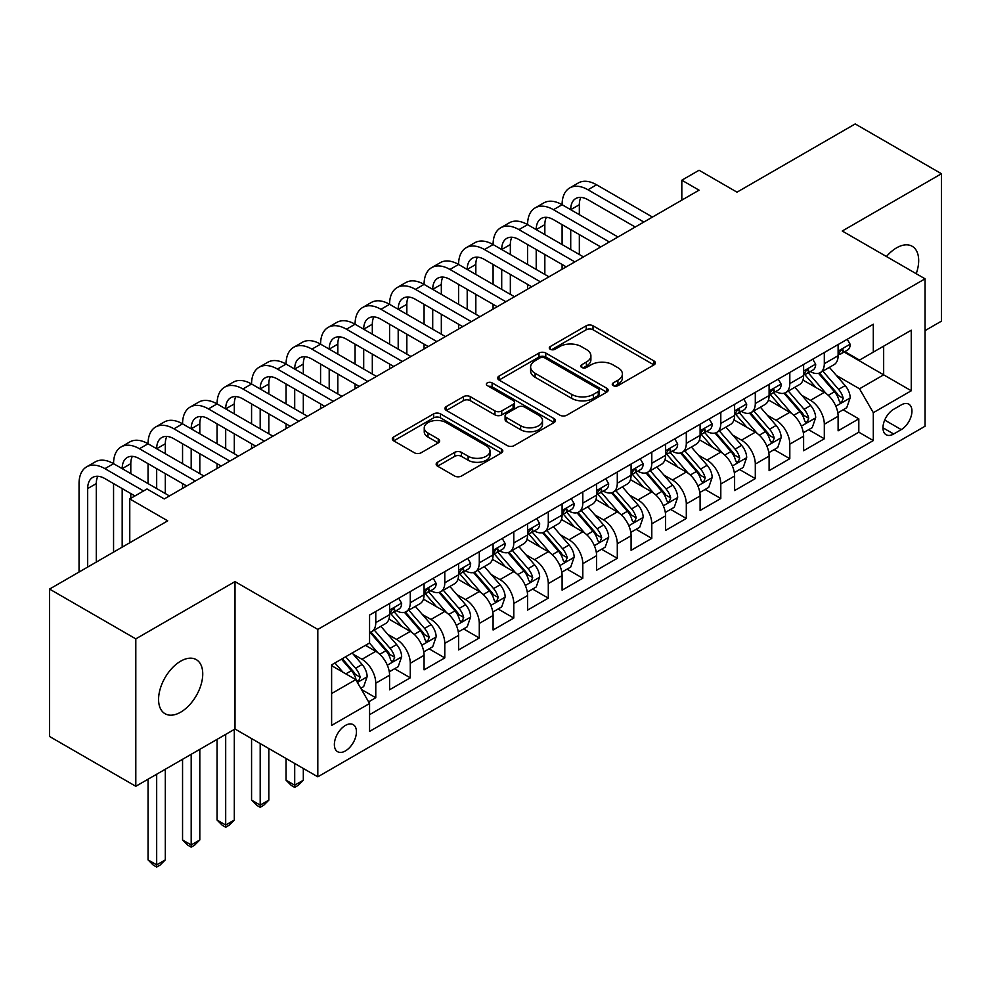 <?xml version="1.0" encoding="UTF-8"?>
<svg xmlns="http://www.w3.org/2000/svg" width="991" height="991" viewBox="0 0 991 991"><rect width="100%" height="100%" fill="white"/><g stroke="black" fill="none" stroke-linecap="round" stroke-linejoin="round"><path stroke-width="1.49" d="M613.256 385.648A3.357 1.932 0 0 0 617.988 385.648L653.973 364.874A4.794 2.762 0 0 0 655.385 362.917A4.794 2.762 0 0 0 653.973 360.959L593.014 325.766A4.794 2.762 0 0 0 586.238 325.766L550.265 346.54A3.357 1.932 0 0 0 549.274 347.903A3.357 1.932 0 0 0 550.265 349.278A3.357 1.932 0 0 0 554.997 349.278L559.655 346.59A15.323 8.845 0 0 1 581.333 346.59L586.412 349.526A15.323 8.845 0 0 1 590.896 355.781A15.323 8.845 0 0 1 586.412 362.037L581.754 364.725A3.357 1.932 0 0 0 580.776 366.088A3.357 1.932 0 0 0 581.754 367.463A3.357 1.932 0 0 0 586.499 367.463L591.156 364.775A15.323 8.845 0 0 1 612.834 364.775L617.913 367.711A15.323 8.845 0 0 1 622.398 373.966A15.323 8.845 0 0 1 617.913 380.222L613.256 382.91A3.357 1.932 0 0 0 612.265 384.273A3.357 1.932 0 0 0 613.256 385.648L613.256 382.91M180.659 712.182A31.229 18.024 120 0 0 201.062 684.657A31.229 18.024 120 0 0 196.28 659.634A31.229 18.024 120 0 0 180.659 661.183A31.229 18.024 120 0 0 160.257 688.708A31.229 18.024 120 0 0 165.051 713.731A31.229 18.024 120 0 0 180.659 712.182M916.217 273.714A31.229 18.024 120 0 0 912.216 246.301A31.229 18.024 120 0 0 896.595 247.837A31.229 18.024 120 0 0 886.462 256.533M345.413 750.93A15.608 9.018 120 0 0 355.608 737.168A15.608 9.018 120 0 0 353.217 724.656A15.608 9.018 120 0 0 345.413 725.424A15.608 9.018 120 0 0 335.206 739.187A15.608 9.018 120 0 0 337.609 751.698A15.608 9.018 120 0 0 345.413 750.93M437.564 462.24A4.794 2.762 0 0 0 436.164 464.197A4.794 2.762 0 0 0 437.564 466.154L454.671 476.027A4.794 2.762 0 0 0 461.447 476.027L501.409 452.961A4.794 2.762 0 0 0 502.809 451.004A4.794 2.762 0 0 0 501.409 449.047L440.45 413.854A4.794 2.762 0 0 0 433.674 413.854L393.712 436.92A4.794 2.762 0 0 0 392.312 438.877A4.794 2.762 0 0 0 393.712 440.834L414.374 452.763A4.794 2.762 0 0 0 421.138 452.763L438.245 442.89A4.794 2.762 0 0 0 439.645 440.933A4.794 2.762 0 0 0 438.245 438.976L428.001 433.067A12.809 7.395 0 0 1 424.247 427.827A12.809 7.395 0 0 1 432.15 421.002A12.809 7.395 0 0 1 446.123 422.6L486.247 445.777A12.809 7.395 0 0 1 490 451.004A12.809 7.395 0 0 1 482.097 457.83A12.809 7.395 0 0 1 468.136 456.232L461.447 452.367A4.794 2.762 0 0 0 454.671 452.367L437.564 462.24L437.564 466.154M925.061 330.61L941.45 321.146L941.45 173.735L855.196 123.937L737.019 192.167L699.064 170.254L681.82 180.213L699.064 190.173L164.271 498.931L147.015 488.972L129.771 498.931L129.771 542.758M135.804 638.873L135.804 786.284L235.003 729.017L235.003 581.606L135.804 638.873L49.55 589.075L167.727 520.845L129.771 498.931M235.003 581.606L317.814 629.409L925.061 278.818L925.061 426.229L317.814 776.82L317.814 629.409M941.45 173.735L842.251 231.014L925.061 278.818M560.002 415.217A4.794 2.762 0 0 0 566.765 415.217L606.727 392.151A4.794 2.762 0 0 0 608.14 390.194A4.794 2.762 0 0 0 606.727 388.237L545.768 353.044A4.794 2.762 0 0 0 538.993 353.044L499.03 376.109A4.794 2.762 0 0 0 497.631 378.067A4.794 2.762 0 0 0 499.03 380.024L560.002 415.217M488.687 386.366A3.357 1.932 0 0 1 492.093 386.849L492.093 382.86L554.068 418.636A4.794 2.762 0 0 1 555.468 420.593A4.794 2.762 0 0 1 554.068 422.55L514.106 445.628A4.794 2.762 0 0 1 507.33 445.628L446.371 410.435L446.371 406.521A4.794 2.762 0 0 0 444.971 408.478A4.794 2.762 0 0 0 446.371 410.435M446.371 406.521L463.478 396.648A4.794 2.762 0 0 1 470.254 396.648L494.967 410.918A4.794 2.762 0 0 0 501.743 410.918L513.09 404.365A4.794 2.762 0 0 0 514.49 402.408A4.794 2.762 0 0 0 513.09 400.463L487.349 385.598A3.357 1.932 0 0 1 486.37 384.223A3.357 1.932 0 0 1 488.439 382.439A3.357 1.932 0 0 1 492.093 382.86M135.804 786.284L49.55 736.486L49.55 589.075M368.615 701.876L375.775 697.738L361.455 689.476M353.316 654.295L361.975 659.288A19.523 11.273 60 0 1 375.775 683.195L389.574 675.23L389.574 689.773L410.274 677.819L394.579 668.752M387.815 634.364L396.474 639.368A19.523 11.273 60 0 1 410.274 663.276L424.074 655.311L424.074 669.854L444.786 657.9L429.078 648.832M422.315 614.445L430.974 619.449A19.523 11.273 60 0 1 444.786 643.357L458.585 635.392L458.585 649.935L479.285 637.981L463.59 628.913M456.814 594.526L465.485 599.53A19.523 11.273 60 0 1 479.285 623.438L493.084 615.473L493.084 630.003L513.784 618.062L498.089 608.994M491.325 574.607L499.984 579.611A19.523 11.273 60 0 1 513.784 603.519L527.584 595.541L527.584 610.084L548.296 598.143L532.588 589.075M525.825 554.687L534.483 559.692A19.523 11.273 60 0 1 548.296 583.6L562.095 575.622L562.095 590.165L582.795 578.211L567.087 569.156M560.324 534.768L568.995 539.773A19.523 11.273 60 0 1 582.795 563.681L596.594 555.703L596.594 570.246L617.294 558.292L601.599 549.237M594.835 514.849L603.494 519.854A19.523 11.273 60 0 1 617.294 543.749L631.094 535.784L631.094 550.327L651.793 538.373L636.098 529.318M629.335 494.93L637.993 499.935A19.523 11.273 60 0 1 651.793 523.83L665.605 515.865L665.605 530.408L686.305 518.454L670.597 509.399M663.834 475.011L672.505 480.016A19.523 11.273 60 0 1 686.305 503.911L700.104 495.946L700.104 510.489L720.804 498.535L705.109 489.467M698.345 455.092L707.004 460.097A19.523 11.273 60 0 1 720.804 483.992L734.604 476.027L734.604 490.57L755.303 478.616L739.608 469.548M732.845 435.173L741.503 440.165A19.523 11.273 60 0 1 755.303 464.073L769.103 456.108L769.103 470.651L789.815 458.697L774.107 449.629M767.344 415.254L776.003 420.246A19.523 11.273 60 0 1 789.815 444.154L803.614 436.189L803.614 450.732L824.314 438.778L824.314 424.235A19.523 11.273 -120 0 0 810.514 400.327L801.843 395.335M808.619 429.71L824.314 438.778M389.574 675.23A19.523 11.273 -120 0 0 375.775 651.322L365.419 645.352M424.074 655.311A19.523 11.273 -120 0 0 410.274 631.403L388.943 619.09M458.585 635.392A19.523 11.273 -120 0 0 444.786 611.484L423.442 599.159M493.084 615.473A19.523 11.273 -120 0 0 479.285 591.565L457.941 579.24M527.584 595.541A19.523 11.273 -120 0 0 513.784 571.646L492.453 559.32M562.095 575.622A19.523 11.273 -120 0 0 548.296 551.727L526.952 539.401M596.594 555.703A19.523 11.273 -120 0 0 582.795 531.808L561.451 519.482M631.094 535.784A19.523 11.273 -120 0 0 617.294 511.889L595.963 499.563M665.605 515.865A19.523 11.273 -120 0 0 651.793 491.957L630.462 479.644M700.104 495.946A19.523 11.273 -120 0 0 686.305 472.038L664.961 459.725M734.604 476.027A19.523 11.273 -120 0 0 720.804 452.119L699.46 439.806M769.103 456.108A19.523 11.273 -120 0 0 755.303 432.2L733.972 419.887M803.614 436.189A19.523 11.273 -120 0 0 789.815 412.281L768.471 399.968M901.253 404.91L893.659 409.295A15.125 8.733 120 0 0 883.786 422.624A15.125 8.733 120 0 0 886.103 434.739A15.125 8.733 120 0 0 893.659 433.996L901.253 429.611A15.125 8.733 120 0 0 911.138 416.282A15.125 8.733 120 0 0 908.821 404.167A15.125 8.733 120 0 0 901.253 404.91M331.613 693.551L355.769 679.615L369.569 703.511L369.569 731.408L873.306 440.574L873.306 412.677L859.507 388.782L836.354 375.403M369.569 703.511L331.613 725.424L331.613 664.874L369.569 642.961L369.569 615.064L873.306 324.23L873.306 352.127L911.262 330.214L911.262 390.764L873.306 412.677M396.301 610.58L396.474 610.691A19.523 11.273 60 0 0 406.236 611.658L420.035 603.68A19.523 11.273 -120 0 0 424.074 594.749L424.074 583.6M430.8 590.661L430.974 590.76A19.523 11.273 60 0 0 440.735 591.738L454.535 583.761A19.523 11.273 -120 0 0 458.585 574.83L458.585 563.668M465.299 570.742L465.485 570.841A19.523 11.273 60 0 0 475.246 571.807L489.046 563.842A19.523 11.273 -120 0 0 493.084 554.91L493.084 543.749M499.811 550.823L499.984 550.922A19.523 11.273 60 0 0 509.746 551.888L523.545 543.923A19.523 11.273 -120 0 0 527.584 534.991L527.584 523.83M534.31 530.903L534.483 531.003A19.523 11.273 60 0 0 544.245 531.969L558.044 524.004A19.523 11.273 -120 0 0 562.095 515.072L562.095 503.911M568.809 510.984L568.995 511.083A19.523 11.273 60 0 0 578.744 512.05L592.556 504.085A19.523 11.273 -120 0 0 596.594 495.153L596.594 483.992M603.308 491.065L603.494 491.164A19.523 11.273 60 0 0 613.256 492.131L627.055 484.165A19.523 11.273 -120 0 0 631.094 475.234L631.094 464.073M637.82 471.146L637.993 471.245A19.523 11.273 60 0 0 647.755 472.212L661.554 464.246A19.523 11.273 -120 0 0 665.605 455.315L665.605 444.154M672.319 451.227L672.505 451.326A19.523 11.273 60 0 0 682.254 452.292L696.066 444.327A19.523 11.273 -120 0 0 700.104 435.383L700.104 424.235M706.818 431.296L707.004 431.407A19.523 11.273 60 0 0 716.766 432.373L730.565 424.408A19.523 11.273 -120 0 0 734.604 415.464L734.604 404.316M741.33 411.376L741.503 411.488A19.523 11.273 60 0 0 751.265 412.454L765.064 404.489A19.523 11.273 -120 0 0 769.103 395.545L769.103 384.397M775.829 391.457L776.003 391.569A19.523 11.273 60 0 0 785.764 392.535L799.564 384.558A19.523 11.273 -120 0 0 803.614 375.626L803.614 364.477M369.569 714.672L858.813 432.2L858.813 418.859L838.113 430.812L838.113 416.27A19.523 11.273 -120 0 0 824.314 392.362L802.97 380.049M810.328 371.538L810.514 371.65A19.523 11.273 -120 0 0 820.275 372.616A19.523 11.273 -120 0 0 824.314 363.672L824.314 352.523M820.275 372.616L834.075 364.638A19.523 11.273 -120 0 0 838.113 355.707L838.113 344.558M375.775 611.484L375.775 622.633A19.523 11.273 60 0 1 371.736 631.577A19.523 11.273 60 0 1 369.569 632.357M371.736 631.577L385.536 623.599A19.523 11.273 -120 0 0 389.574 614.668L389.574 603.519M410.274 591.565L410.274 602.714A19.523 11.273 60 0 1 406.236 611.658M444.786 571.646L444.786 582.795A19.523 11.273 60 0 1 440.735 591.738M479.285 551.727L479.285 562.876A19.523 11.273 60 0 1 475.246 571.807M513.784 531.808L513.784 542.957A19.523 11.273 60 0 1 509.746 551.888M548.296 511.876L548.296 523.037A19.523 11.273 60 0 1 544.245 531.969M582.795 491.957L582.795 503.118A19.523 11.273 60 0 1 578.744 512.05M617.294 472.038L617.294 483.199A19.523 11.273 60 0 1 613.256 492.131M651.793 452.119L651.793 463.28A19.523 11.273 60 0 1 647.755 472.212M686.305 432.2L686.305 443.361A19.523 11.273 60 0 1 682.254 452.292M720.804 412.281L720.804 423.442A19.523 11.273 60 0 1 716.766 432.373M755.303 392.362L755.303 403.523A19.523 11.273 60 0 1 751.265 412.454M789.815 372.443L789.815 383.591A19.523 11.273 60 0 1 785.764 392.535M789.815 444.154L789.815 458.697M755.303 464.073L755.303 478.616M720.804 483.992L720.804 498.535M686.305 503.911L686.305 518.454M651.793 523.83L651.793 538.373M617.294 543.749L617.294 558.292M582.795 563.681L582.795 578.211M548.296 583.6L548.296 598.143M513.784 603.519L513.784 618.062M479.285 623.438L479.285 637.981M444.786 643.357L444.786 657.9M410.274 663.276L410.274 677.819M375.775 683.195L375.775 697.738M355.769 679.615L331.613 665.667M859.507 388.782L883.662 374.833L883.662 346.144L911.262 330.214M844.146 352.016L911.262 390.764M844.84 351.619L859.507 360.092L873.306 352.127M235.003 729.017L317.814 776.82M681.82 180.213L681.82 200.132M843.118 409.791L858.813 418.859M858.813 432.2L873.306 440.574M614.593 386.118L617.913 384.198A15.323 8.845 0 0 0 622.398 377.943L622.398 373.966M590.896 355.781L590.896 359.758A15.323 8.845 0 0 1 586.412 366.026L583.092 367.934M653.911 364.911L593.014 329.755A4.794 2.762 0 0 0 586.238 329.755L551.603 349.749M606.665 392.188L545.768 357.02A4.794 2.762 0 0 0 538.993 357.02L499.105 380.061M598.267 391.556A3.357 1.932 0 0 0 599.245 390.194A3.357 1.932 0 0 0 598.267 388.819L544.753 357.924A3.357 1.932 0 0 0 540.021 357.924L535.103 360.761A15.323 8.845 0 0 0 530.619 367.017A15.323 8.845 0 0 0 535.103 373.285L571.683 394.393A15.323 8.845 0 0 0 593.361 394.393L598.267 391.556L598.267 395.545A3.357 1.932 0 0 0 599.245 394.17L599.245 390.194M530.619 367.017L530.619 371.006A15.323 8.845 0 0 0 535.103 377.261L535.103 373.285M598.267 395.545L593.361 398.382A15.323 8.845 0 0 1 571.683 398.382L535.103 377.261M446.433 410.46L463.478 400.624L463.478 396.648M514.49 402.408L514.49 406.397A4.794 2.762 0 0 1 513.09 408.354L501.743 414.907A4.794 2.762 0 0 1 494.967 414.907L470.254 400.624A4.794 2.762 0 0 0 463.478 400.624M492.093 386.849L554.006 422.587M520.622 425.734A12.809 7.395 0 0 0 534.583 427.332A12.809 7.395 0 0 0 542.498 420.494A12.809 7.395 0 0 0 538.745 415.266L524.611 407.103A4.794 2.762 0 0 0 517.835 407.103L506.488 413.656A4.794 2.762 0 0 0 505.088 415.613A4.794 2.762 0 0 0 506.488 417.57L520.622 425.734L520.622 429.71A12.809 7.395 0 0 0 534.583 431.32A12.809 7.395 0 0 0 542.498 424.482L542.498 420.494M505.088 415.613L505.088 419.589A4.794 2.762 0 0 0 506.488 421.547L506.488 417.57M520.622 429.71L506.488 421.547M490 451.004L490 454.98A12.809 7.395 0 0 1 482.097 461.818A12.809 7.395 0 0 1 468.136 460.22L461.447 456.356A4.794 2.762 0 0 0 454.671 456.356L437.626 466.191M424.247 427.827L424.247 431.816A12.809 7.395 0 0 0 428.001 437.043L428.001 433.067M438.183 442.927L428.001 437.043M501.347 452.998L440.45 417.83A4.794 2.762 0 0 0 433.674 417.83L393.774 440.871M837.829 412.851L846.735 407.697L850.191 397.738A12.933 7.47 -120 0 0 845.15 385.598L829.393 367.351M826.234 393.625L808.21 372.765M815.977 387.555L805.522 375.44A30.981 17.888 -120 0 0 804.556 374.363M818.516 373.31L834.459 391.779A12.933 7.47 60 0 1 839.067 400.686L840.009 402.21L841.755 401.974L843.205 398.295A12.933 7.47 -120 0 0 838.597 389.389L822.827 371.13M819.446 373.012L836.577 392.845A6.59 3.803 60 0 1 838.237 395.421L843.205 398.295M847.255 339.269L850.191 344.348A12.933 7.47 60 0 1 847.516 350.071L840.95 353.861A12.933 7.47 -120 0 0 843.205 350.876L842.932 349.736M79.045 572.042L79.045 483.596A36.593 21.133 60 0 1 86.626 466.848L95.26 461.868A36.593 21.133 60 0 1 113.556 463.677A36.593 21.133 60 0 1 121.137 446.929L129.759 441.949A36.593 21.133 60 0 1 148.055 443.757A36.593 21.133 60 0 1 155.637 426.997L164.258 422.017A36.593 21.133 60 0 1 182.555 423.838A36.593 21.133 60 0 1 190.136 407.078L198.77 402.098A36.593 21.133 60 0 1 217.066 403.919A36.593 21.133 60 0 1 224.635 387.159L233.269 382.179A36.593 21.133 60 0 1 251.565 384A36.593 21.133 60 0 1 259.147 367.24L267.768 362.26A36.593 21.133 60 0 1 286.065 364.081A36.593 21.133 60 0 1 293.646 347.321L302.267 342.341A36.593 21.133 60 0 1 320.576 344.15A36.593 21.133 60 0 1 328.145 327.402L336.779 322.422A36.593 21.133 60 0 1 355.075 324.23A36.593 21.133 60 0 1 362.656 307.483L371.278 302.503A36.593 21.133 60 0 1 389.574 304.311A36.593 21.133 60 0 1 397.156 287.563L405.777 282.584A36.593 21.133 60 0 1 424.074 284.392A36.593 21.133 60 0 1 431.655 267.644L440.289 262.665A36.593 21.133 60 0 1 458.585 264.473A36.593 21.133 60 0 1 466.166 247.725L474.788 242.745A36.593 21.133 60 0 1 493.084 244.554A36.593 21.133 60 0 1 500.666 227.806L509.287 222.826A36.593 21.133 60 0 1 527.584 224.635A36.593 21.133 60 0 1 535.165 207.887L543.799 202.907A36.593 21.133 60 0 1 562.095 204.716A36.593 21.133 60 0 1 569.664 187.968L578.298 182.976A36.593 21.133 60 0 1 596.594 184.797L652.487 217.066M569.664 187.968A36.593 21.133 60 0 1 587.973 189.776L643.865 222.046M838.547 354.468L838.597 354.468A12.933 7.47 -120 0 0 840.95 353.861M841.532 349.922L843.205 350.876C842.4 348.931 841.012 349.724 839.067 353.267A12.933 7.47 60 0 1 838.113 355.112M635.231 227.026L587.973 199.736A24.403 14.085 -120 0 0 575.771 198.522A24.403 14.085 -120 0 0 570.717 209.696L579.339 204.716L579.339 214.675M580.875 197.395A24.403 14.085 -120 0 0 579.339 204.716M570.717 229.615L570.717 249.534M579.339 234.594L579.339 254.514M562.095 269.255L562.095 264.473M562.095 244.554L562.095 224.635M803.317 432.77L812.236 427.616L815.68 417.657A12.933 7.47 -120 0 0 810.65 405.517L794.881 387.27M791.722 413.544L773.711 392.684M781.478 407.474L771.023 395.359A30.981 17.888 -120 0 0 770.057 394.282M784.005 393.229L799.96 411.699A12.933 7.47 60 0 1 804.568 420.605L805.51 422.129L807.256 421.893L808.706 418.214A12.933 7.47 -120 0 0 804.097 409.308L788.328 391.049M784.946 392.931L802.078 412.764A6.59 3.803 60 0 1 803.738 415.34L808.706 418.214M768.818 452.689L777.737 447.536L781.181 437.576A12.933 7.47 -120 0 0 776.151 425.436L760.382 407.19M757.223 433.463L739.212 412.603M746.966 427.394L736.511 415.279A30.981 17.888 -120 0 0 735.557 414.201M749.506 413.148L765.448 431.618A12.933 7.47 60 0 1 770.057 440.524L770.998 442.06L772.745 441.813L774.206 438.133A12.933 7.47 -120 0 0 769.586 429.227L753.829 410.968M750.447 412.851L767.579 432.683A6.59 3.803 60 0 1 769.239 435.26L774.206 438.133M734.319 472.608L743.225 467.467L746.681 457.495A12.933 7.47 -120 0 0 741.64 445.355L725.883 427.109M722.724 453.382L704.7 432.522M712.467 447.313L702.012 435.198A30.981 17.888 -120 0 0 701.046 434.12M715.007 433.079L730.949 451.537A12.933 7.47 60 0 1 735.557 460.443L736.499 461.979L738.245 461.732L739.695 458.053A12.933 7.47 -120 0 0 735.087 449.146L719.33 430.887M715.936 432.77L733.08 452.614A6.59 3.803 60 0 1 734.74 455.191L739.695 458.053M699.807 492.527L708.726 487.386L712.182 477.414A12.933 7.47 -120 0 0 707.14 465.275L691.371 447.028M688.212 473.302L670.201 452.441M677.968 467.232L667.513 455.117A30.981 17.888 -120 0 0 666.547 454.039M680.495 452.998L696.45 471.456A12.933 7.47 60 0 1 701.058 480.362L702 481.899L703.746 481.651L705.196 477.972A12.933 7.47 -120 0 0 700.587 469.065L684.818 450.818M681.436 452.689L698.568 472.534A6.59 3.803 60 0 1 700.228 475.11L705.196 477.972M812.756 359.2L815.68 364.279A12.933 7.47 60 0 1 813.004 369.99L806.451 373.78A12.933 7.47 -120 0 0 808.706 370.795L808.433 369.655M535.165 207.887A36.593 21.133 60 0 1 553.461 209.696L562.095 204.716L617.988 236.985M553.461 209.696L609.354 241.965M804.048 374.387L804.097 374.387A12.933 7.47 -120 0 0 806.451 373.78M807.033 369.841L808.706 370.795C807.888 368.85 806.513 369.655 804.568 373.186A12.933 7.47 60 0 1 803.614 375.032M600.732 246.945L553.461 219.655A24.403 14.085 -120 0 0 541.272 218.441A24.403 14.085 -120 0 0 536.218 229.615L544.839 224.635L544.839 234.594M546.363 217.326A24.403 14.085 -120 0 0 544.839 224.635M536.218 249.534L536.218 269.453M544.839 254.514L544.839 274.433M527.584 289.174L527.584 284.392M527.584 264.473L527.584 244.554M778.257 379.119L781.181 384.198A12.933 7.47 60 0 1 778.505 389.909L771.952 393.7A12.933 7.47 -120 0 0 774.206 390.727L773.934 389.574M500.666 227.806A36.593 21.133 60 0 1 518.962 229.615L527.584 224.635L583.476 256.904M518.962 229.615L574.854 261.884M769.536 394.307L769.586 394.307A12.933 7.47 -120 0 0 771.952 393.7M772.534 389.76L774.206 390.727C773.389 388.769 772.014 389.574 770.057 393.117A12.933 7.47 60 0 1 769.103 394.951M566.233 266.864L518.962 239.574A24.403 14.085 -120 0 0 506.76 238.36A24.403 14.085 -120 0 0 501.706 249.534L510.34 244.554L510.34 254.514M511.864 237.245A24.403 14.085 -120 0 0 510.34 244.554M501.706 269.453L501.706 289.372M510.34 274.433L510.34 294.352M493.084 309.093L493.084 304.311M493.084 284.392L493.084 264.473M743.745 399.039L746.681 404.117A12.933 7.47 60 0 1 744.006 409.84L737.453 413.619A12.933 7.47 -120 0 0 739.695 410.646L739.422 409.494M466.166 247.725A36.593 21.133 60 0 1 484.463 249.534L493.084 244.554L548.977 276.823M484.463 249.534L540.355 281.803M735.037 414.226L735.087 414.226A12.933 7.47 -120 0 0 737.453 413.619M738.035 409.679L739.695 410.646C738.89 408.688 737.502 409.494 735.557 413.036A12.933 7.47 60 0 1 734.604 414.87M531.733 286.783L484.463 259.493A24.403 14.085 -120 0 0 472.261 258.292A24.403 14.085 -120 0 0 467.207 269.453L475.829 264.473L475.829 274.433M477.365 257.164A24.403 14.085 -120 0 0 475.829 264.473M467.207 289.372L467.207 309.291M475.829 294.352L475.829 314.271M458.585 329.012L458.585 324.23M458.585 304.311L458.585 284.392M709.246 418.958L712.182 424.037A12.933 7.47 60 0 1 709.494 429.76L702.941 433.538A12.933 7.47 -120 0 0 705.196 430.565L704.923 429.413M431.655 267.644A36.593 21.133 60 0 1 449.951 269.453L458.585 264.473L514.478 296.743M449.951 269.453L505.856 301.722M700.538 434.145L700.587 434.145A12.933 7.47 -120 0 0 702.941 433.538M703.523 429.599L705.196 430.565C704.378 428.608 703.003 429.413 701.058 432.956A12.933 7.47 60 0 1 700.104 434.789M497.222 306.702L449.951 279.412A24.403 14.085 -120 0 0 437.762 278.211A24.403 14.085 -120 0 0 432.708 289.372L441.329 284.392L441.329 294.352M442.853 277.084A24.403 14.085 -120 0 0 441.329 284.392M432.708 309.291L432.708 329.21M441.329 314.271L441.329 334.19M424.074 348.931L424.074 344.15M424.074 324.23L424.074 304.311M665.308 512.446L674.227 507.305L677.671 497.346A12.933 7.47 -120 0 0 672.641 485.194L656.872 466.947M653.713 493.221L635.702 472.36M643.456 487.151L633.001 475.048A30.981 17.888 -120 0 0 632.047 473.958M645.996 472.918L661.938 491.375A12.933 7.47 60 0 1 666.559 500.282L667.488 501.818L669.235 501.57L670.696 497.891A12.933 7.47 -120 0 0 666.088 488.984L650.319 470.737M646.937 472.608L664.069 492.453A6.59 3.803 60 0 1 665.729 495.029L670.696 497.891M674.747 438.877L677.671 443.956A12.933 7.47 60 0 1 674.995 449.679L668.442 453.457A12.933 7.47 -120 0 0 670.696 450.484L670.424 449.332M397.156 287.563A36.593 21.133 60 0 1 415.452 289.372L424.074 284.392L479.978 316.662M415.452 289.372L471.344 321.641M666.026 454.064L666.088 454.064A12.933 7.47 -120 0 0 668.442 453.457M669.024 449.518L670.696 450.484C669.879 448.539 668.504 449.332 666.559 452.875A12.933 7.47 60 0 1 665.605 454.708M462.723 326.621L415.452 299.332A24.403 14.085 -120 0 0 403.25 298.13A24.403 14.085 -120 0 0 398.196 309.291L406.83 304.311L406.83 314.271M408.354 297.003A24.403 14.085 -120 0 0 406.83 304.311M398.196 329.21L398.196 349.129M406.83 334.19L406.83 354.109M389.574 368.85L389.574 364.081M389.574 344.15L389.574 324.23M630.809 532.365L639.728 527.224L643.171 517.265A12.933 7.47 -120 0 0 638.13 505.125L622.373 486.866M619.214 513.14L601.19 492.279M608.957 507.07L598.502 494.967A30.981 17.888 -120 0 0 597.548 493.89M611.497 492.837L627.439 511.294A12.933 7.47 60 0 1 632.047 520.201L632.989 521.737L634.736 521.489L636.185 517.81A12.933 7.47 -120 0 0 631.577 508.903L615.82 490.656M612.438 492.527L629.57 512.372A6.59 3.803 60 0 1 631.23 514.948L636.185 517.81M640.236 458.796L643.171 463.875A12.933 7.47 60 0 1 640.496 469.598L633.943 473.376A12.933 7.47 -120 0 0 636.185 470.403L635.912 469.251M362.656 307.483A36.593 21.133 60 0 1 380.953 309.291L389.574 304.311L445.467 336.581M380.953 309.291L436.845 341.561M631.527 473.983L631.577 473.983A12.933 7.47 -120 0 0 633.943 473.376M634.525 469.437L636.185 470.403C635.38 468.458 633.992 469.251 632.047 472.794A12.933 7.47 60 0 1 631.094 474.627M428.223 346.54L380.953 319.251A24.403 14.085 -120 0 0 368.751 318.049A24.403 14.085 -120 0 0 363.697 329.21L372.319 324.23L372.319 334.19M373.855 316.922A24.403 14.085 -120 0 0 372.319 324.23M363.697 349.129L363.697 369.061M372.319 354.109L372.319 374.041M355.075 388.769L355.075 384M355.075 364.081L355.075 344.15M596.309 552.284L605.216 547.143L608.672 537.184A12.933 7.47 -120 0 0 603.63 525.044L587.874 506.785M584.715 533.059L566.691 512.198M574.458 526.989L564.003 514.886A30.981 17.888 -120 0 0 563.037 513.809M576.997 512.756L592.94 531.213A12.933 7.47 60 0 1 597.548 540.12L598.49 541.656L600.236 541.408L601.686 537.729A12.933 7.47 -120 0 0 597.077 528.822L581.308 510.576M577.926 512.446L595.058 532.291A6.59 3.803 60 0 1 596.718 534.867L601.686 537.729M605.736 478.715L608.672 483.794A12.933 7.47 60 0 1 605.996 489.517L599.431 493.295A12.933 7.47 -120 0 0 601.686 490.322L601.413 489.17M328.145 327.402A36.593 21.133 60 0 1 346.454 329.21L355.075 324.23L410.968 356.5M346.454 329.21L402.346 361.48M597.028 493.902L597.077 493.902A12.933 7.47 -120 0 0 599.431 493.295M600.013 489.356L601.686 490.322C600.868 488.377 599.493 489.17 597.548 492.713A12.933 7.47 60 0 1 596.594 494.546M393.712 366.459L346.454 339.17A24.403 14.085 -120 0 0 334.252 337.968A24.403 14.085 -120 0 0 329.198 349.129L337.82 344.15L337.82 354.109M339.356 336.841A24.403 14.085 -120 0 0 337.82 344.15M329.198 369.061L329.198 388.98M337.82 374.041L337.82 393.96M320.576 408.701L320.576 403.919M320.576 384L320.576 364.081M561.798 572.203L570.717 567.063L574.161 557.103A12.933 7.47 -120 0 0 569.131 544.963L553.362 526.704M550.203 552.99L532.192 532.13M539.959 546.908L529.491 534.806A30.981 17.888 -120 0 0 528.537 533.728M542.486 532.675L558.428 551.132A12.933 7.47 60 0 1 563.049 560.039L563.99 561.575L565.737 561.327L567.186 557.648A12.933 7.47 -120 0 0 562.578 548.741L546.809 530.495M543.427 532.378L560.559 552.21A6.59 3.803 60 0 1 562.219 554.787L567.186 557.648M571.237 498.634L574.161 503.713A12.933 7.47 60 0 1 571.485 509.436L564.932 513.214A12.933 7.47 -120 0 0 567.186 510.241L566.914 509.089M293.646 347.321A36.593 21.133 60 0 1 311.942 349.129L320.576 344.15L376.469 376.419M311.942 349.129L367.834 381.411M562.516 513.821L562.578 513.821A12.933 7.47 -120 0 0 564.932 513.214M565.514 509.275L567.186 510.241C566.369 508.296 564.994 509.089 563.049 512.632A12.933 7.47 60 0 1 562.095 514.478M359.213 386.391L311.942 359.089A24.403 14.085 -120 0 0 299.74 357.887A24.403 14.085 -120 0 0 294.699 369.061L303.32 364.081L303.32 374.041M304.844 356.76A24.403 14.085 -120 0 0 303.32 364.081M294.699 388.98L294.699 408.899M303.32 393.96L303.32 413.879M286.065 428.62L286.065 423.838M286.065 403.919L286.065 384M527.299 592.135L536.218 586.982L539.661 577.022A12.933 7.47 -120 0 0 534.632 564.882L518.863 546.623M515.704 572.909L497.693 552.049M505.447 566.827L494.992 554.725A30.981 17.888 -120 0 0 494.038 553.647M507.987 552.594L523.929 571.051A12.933 7.47 60 0 1 528.537 579.958L529.479 581.494L531.226 581.246L532.687 577.567A12.933 7.47 -120 0 0 528.067 568.661L512.31 550.414M508.928 552.297L526.06 572.129A6.59 3.803 60 0 1 527.72 574.706L532.687 577.567M536.726 518.553L539.661 523.632A12.933 7.47 60 0 1 536.986 529.355L530.433 533.146A12.933 7.47 -120 0 0 532.687 530.16L532.415 529.021M259.147 367.24A36.593 21.133 60 0 1 277.443 369.061L286.065 364.081L341.957 396.35M277.443 369.061L333.335 401.33M528.017 533.74L528.067 533.74A12.933 7.47 -120 0 0 530.433 533.146M531.015 529.194L532.687 530.16C531.87 528.215 530.482 529.008 528.537 532.551A12.933 7.47 60 0 1 527.584 534.397M324.714 406.31L277.443 379.02A24.403 14.085 -120 0 0 265.241 377.806A24.403 14.085 -120 0 0 260.187 388.98L268.821 384L268.821 393.96M270.345 376.679A24.403 14.085 -120 0 0 268.821 384M260.187 408.899L260.187 428.818M268.821 413.879L268.821 433.798M251.565 448.539L251.565 443.757M251.565 423.838L251.565 403.919M492.8 612.054L501.706 606.901L505.162 596.941A12.933 7.47 -120 0 0 500.121 584.801L484.364 566.542M481.205 592.829L463.181 571.968M470.948 586.746L460.493 574.644A30.981 17.888 -120 0 0 459.527 573.566M473.487 572.513L489.43 590.97A12.933 7.47 60 0 1 494.038 599.877L494.98 601.413L496.726 601.165L498.176 597.486A12.933 7.47 -120 0 0 493.568 588.58L477.798 570.333M474.416 572.216L491.548 592.048A6.59 3.803 60 0 1 493.208 594.625L498.176 597.486M294.699 763.479L294.699 785.194L303.32 780.214L303.32 768.459M303.32 780.214L298.142 785.392L294.699 787.387L291.243 785.392L286.065 780.214L286.065 758.499M286.065 780.214L294.699 785.194L294.699 787.387M502.226 538.472L505.162 543.551A12.933 7.47 60 0 1 502.487 549.274L495.921 553.065A12.933 7.47 -120 0 0 498.176 550.079L497.903 548.94M224.635 387.159A36.593 21.133 60 0 1 242.944 388.98L251.565 384L307.458 416.27M242.944 388.98L298.836 421.249M493.518 553.672L493.568 553.672A12.933 7.47 -120 0 0 495.921 553.065M496.503 549.113L498.176 550.079C497.371 548.134 495.983 548.927 494.038 552.47A12.933 7.47 60 0 1 493.084 554.316M290.202 426.229L242.944 398.939A24.403 14.085 -120 0 0 230.742 397.725A24.403 14.085 -120 0 0 225.688 408.899L234.31 403.919L234.31 413.879M235.846 396.598A24.403 14.085 -120 0 0 234.31 403.919M225.688 428.818L225.688 448.737M234.31 433.798L234.31 453.717M217.066 468.458L217.066 463.677M217.066 443.757L217.066 423.838M458.288 631.973L467.207 626.82L470.651 616.86A12.933 7.47 -120 0 0 465.621 604.721L449.852 586.474M446.693 612.748L428.682 591.887M436.449 606.665L425.994 594.563A30.981 17.888 -120 0 0 425.028 593.485M438.976 592.432L454.931 610.89A12.933 7.47 60 0 1 459.539 619.809L460.481 621.332L462.227 621.084L463.677 617.418A12.933 7.47 -120 0 0 459.068 608.499L443.299 590.252M439.917 592.135L457.049 611.967A6.59 3.803 60 0 1 458.709 614.544L463.677 617.418M260.187 743.56L260.187 805.113L268.821 800.133L268.821 748.539M268.821 800.133L263.643 805.311L260.187 807.306L256.743 805.311L251.565 800.133L251.565 738.58M251.565 800.133L260.187 805.113L260.187 807.306M467.727 558.391L470.651 563.47A12.933 7.47 60 0 1 467.975 569.193L461.422 572.984A12.933 7.47 -120 0 0 463.677 569.998L463.404 568.859M190.136 407.078A36.593 21.133 60 0 1 208.432 408.899L217.066 403.919L272.959 436.189M208.432 408.899L264.324 441.168M459.019 573.591L459.068 573.591A12.933 7.47 -120 0 0 461.422 572.984M462.004 569.032L463.677 569.998C462.859 568.054 461.484 568.846 459.539 572.389A12.933 7.47 60 0 1 458.585 574.235M255.703 446.148L208.432 418.859A24.403 14.085 -120 0 0 196.243 417.645A24.403 14.085 -120 0 0 191.189 428.818L199.81 423.838L199.81 433.798M201.334 416.517A24.403 14.085 -120 0 0 199.81 423.838M191.189 448.737L191.189 468.656M199.81 453.717L199.81 473.636M182.555 488.377L182.555 483.596M182.555 463.677L182.555 443.757M423.789 651.892L432.708 646.739L436.151 636.779A12.933 7.47 -120 0 0 431.122 624.64L415.353 606.393M412.194 632.667L394.183 611.806M401.937 626.585L391.482 614.482A30.981 17.888 -120 0 0 390.528 613.404M404.477 612.351L420.419 630.821A12.933 7.47 60 0 1 425.028 639.728L425.969 641.251L427.716 641.004L429.177 637.337A12.933 7.47 -120 0 0 424.557 628.43L408.8 610.171M405.418 612.054L422.55 631.886A6.59 3.803 60 0 1 424.21 634.463L429.177 637.337M225.688 734.393L225.688 825.032L234.31 820.053L234.31 729.413M234.31 820.053L229.132 825.23L225.688 827.225L222.232 825.23L217.066 820.053L217.066 739.373M217.066 820.053L225.688 825.032L225.688 827.225M433.228 578.31L436.151 583.389A12.933 7.47 60 0 1 433.476 589.112L426.923 592.903A12.933 7.47 -120 0 0 429.177 589.918L428.905 588.778M155.637 426.997A36.593 21.133 60 0 1 173.933 428.818L182.555 423.838L238.447 456.108M173.933 428.818L229.825 461.088M424.507 593.51L424.557 593.51A12.933 7.47 -120 0 0 426.923 592.903M427.505 588.964L429.177 589.918C428.36 587.973 426.985 588.765 425.028 592.308A12.933 7.47 60 0 1 424.074 594.154M221.204 466.067L173.933 438.778A24.403 14.085 -120 0 0 161.731 437.564A24.403 14.085 -120 0 0 156.677 448.737L165.311 443.757L165.311 453.717M166.835 436.436A24.403 14.085 -120 0 0 165.311 443.757M156.677 468.656L156.677 488.575M165.311 473.636L165.311 493.555M148.055 483.596L148.055 463.677M389.29 671.811L398.196 666.658L401.652 656.699A12.933 7.47 -120 0 0 396.611 644.559L380.854 626.312M377.695 652.586L369.445 643.023M367.438 646.516L366.1 644.955M369.977 632.27L385.92 650.74A12.933 7.47 60 0 1 390.528 659.647L391.47 661.17L393.216 660.935L394.666 657.256A12.933 7.47 -120 0 0 390.058 648.349L374.301 630.09M370.907 631.973L388.051 651.805A6.59 3.803 60 0 1 389.711 654.382L394.666 657.256M191.189 754.312L191.189 844.951L199.81 839.972L199.81 749.332M199.81 839.972L194.632 845.15L191.189 847.144L187.733 845.15L182.555 839.972L182.555 759.292M182.555 839.972L191.189 844.951L191.189 847.144M398.716 598.23L401.652 603.308A12.933 7.47 60 0 1 398.977 609.031L392.424 612.822A12.933 7.47 -120 0 0 394.666 609.837L394.393 608.697M121.137 446.929A36.593 21.133 60 0 1 139.434 448.737L148.055 443.757L203.948 476.027M139.434 448.737L195.326 481.007M390.008 613.429L390.058 613.429A12.933 7.47 -120 0 0 392.424 612.822M393.006 608.883L394.666 609.837C393.861 607.892 392.473 608.685 390.528 612.227A12.933 7.47 60 0 1 389.574 614.073M186.704 485.986L139.434 458.697A24.403 14.085 -120 0 0 127.232 457.483A24.403 14.085 -120 0 0 122.178 468.656L130.8 463.677L130.8 473.636M132.336 456.356A24.403 14.085 -120 0 0 130.8 463.677M122.178 488.575L122.178 547.143M130.8 493.555L130.8 498.337M113.556 552.123L113.556 483.596M360.761 688.274L363.697 686.577L367.153 676.618A12.933 7.47 -120 0 0 362.111 664.478L352.189 652.995M342.923 672.195L334.933 662.954M332.939 666.435L331.613 664.899M341.486 659.164L351.421 670.659A12.933 7.47 60 0 1 356.029 679.566L356.971 681.09L358.717 680.854L360.167 677.175A12.933 7.47 -120 0 0 355.558 668.268L345.636 656.773M342.291 658.705L353.539 671.725A6.59 3.803 60 0 1 355.199 674.301L360.167 677.175M156.677 774.231L156.677 864.87L165.311 859.891L165.311 769.251M165.311 859.891L160.133 865.069L156.677 867.063L153.233 865.069L148.055 859.891L148.055 779.211M148.055 859.891L156.677 864.87L156.677 867.063M86.626 466.848A36.593 21.133 60 0 1 104.922 468.656L113.556 463.677L169.449 495.946M104.922 468.656L143.571 490.966M134.949 495.946L104.922 478.616A24.403 14.085 -120 0 0 92.733 477.402A24.403 14.085 -120 0 0 87.679 488.575L87.679 567.063M97.824 476.287A24.403 14.085 -120 0 0 96.3 483.596L96.3 562.083M361.975 659.288L375.775 651.322M396.474 639.368L410.274 631.403M430.974 619.449L444.786 611.484M465.485 599.53L479.285 591.565M499.984 579.611L513.784 571.646M534.483 559.692L548.296 551.727M568.995 539.773L582.795 531.808M603.494 519.854L617.294 511.889M637.993 499.935L651.793 491.957M672.505 480.016L686.305 472.038M707.004 460.097L720.804 452.119M741.503 440.165L755.303 432.2M776.003 420.246L789.815 412.281M810.514 400.327L824.314 392.362M824.314 363.672L838.113 355.707M375.775 622.633L389.574 614.668M410.274 602.714L424.074 594.749M444.786 582.795L458.585 574.83M479.285 562.876L493.084 554.91M513.784 542.957L527.584 534.991M548.296 523.037L562.095 515.072M582.795 503.118L596.594 495.153M617.294 483.199L631.094 475.234M651.793 463.28L665.605 455.315M686.305 443.361L700.104 435.383M720.804 423.442L734.604 415.464M755.303 403.523L769.103 395.545M789.815 383.591L803.614 375.626M824.314 424.235L838.113 416.27M884.703 420.06L901.253 429.611M882.969 427.815L893.659 433.996M617.913 384.198L617.913 380.222M581.754 367.463L581.754 364.725M586.412 366.026L586.412 362.037M550.265 349.278L550.265 346.54M586.238 329.755L586.238 325.766M593.014 329.755L593.014 325.766M653.973 364.874L653.973 360.959M499.03 380.024L499.03 376.109M538.993 357.02L538.993 353.044M545.768 357.02L545.768 353.044M606.727 392.151L606.727 388.237M571.683 398.382L571.683 394.393M593.361 398.382L593.361 394.393M470.254 400.624L470.254 396.648M494.967 414.907L494.967 410.918M501.743 414.907L501.743 410.918M513.09 408.354L513.09 404.365M554.068 422.55L554.068 418.636M454.671 456.356L454.671 452.367M461.447 456.356L461.447 452.367M468.136 460.22L468.136 456.232M438.245 442.89L438.245 438.976M393.712 440.834L393.712 436.92M433.674 417.83L433.674 413.854M440.45 417.83L440.45 413.854M501.409 452.961L501.409 449.047M835.847 406.223L850.105 397.986M838.597 389.389L845.15 385.598M828.29 395.335L834.459 391.779M850.105 344.199L838.113 351.124M596.594 184.797L587.973 189.776M801.347 426.142L815.605 417.905M804.097 409.308L810.65 405.517M793.791 415.254L799.96 411.699M766.848 446.061L781.094 437.824M769.586 429.227L776.151 425.436M759.279 435.173L765.448 431.618M732.349 465.981L746.595 457.755M735.087 449.146L741.64 445.355M724.78 455.092L730.949 451.537M697.837 485.9L712.095 477.674M700.587 469.065L707.14 465.275M690.281 475.011L696.45 471.456M815.605 364.131L803.614 371.043M781.094 384.05L769.103 390.962M746.595 403.969L734.604 410.893M712.095 423.888L700.104 430.812M663.338 505.819L677.584 497.593M666.088 488.984L672.641 485.194M655.769 494.93L661.938 491.375M677.584 443.807L665.605 450.732M628.839 525.738L643.085 517.513M631.577 508.903L638.13 505.125M621.27 514.849L627.439 511.294M643.085 463.726L631.094 470.651M594.327 545.657L608.585 537.432M597.077 528.822L603.63 525.044M586.771 534.781L592.94 531.213M608.585 483.645L596.594 490.57M559.828 565.576L574.086 557.351M562.578 548.741L569.131 544.963M552.272 554.7L558.428 551.132M574.086 503.564L562.095 510.489M525.329 585.495L539.575 577.27M528.067 568.661L534.632 564.882M517.76 574.619L523.929 571.051M539.575 523.483L527.584 530.408M490.818 605.414L505.076 597.189M493.568 588.58L500.121 584.801M483.261 594.538L489.43 590.97M505.076 543.402L493.084 550.327M456.318 625.333L470.576 617.108M459.068 608.499L465.621 604.721M448.762 614.457L454.931 610.89M470.576 563.322L458.585 570.246M421.819 645.265L436.065 637.027M424.557 628.43L431.122 624.64M414.25 634.376L420.419 630.821M436.065 583.241L424.074 590.165M387.32 665.184L401.566 656.946M390.058 648.349L396.611 644.559M379.751 654.295L385.92 650.74M401.566 603.16L389.574 610.084M357.404 682.452L367.066 676.865M355.558 668.268L362.111 664.478M345.834 673.88L351.421 670.659M96.3 483.596L87.679 488.575"/></g></svg>
